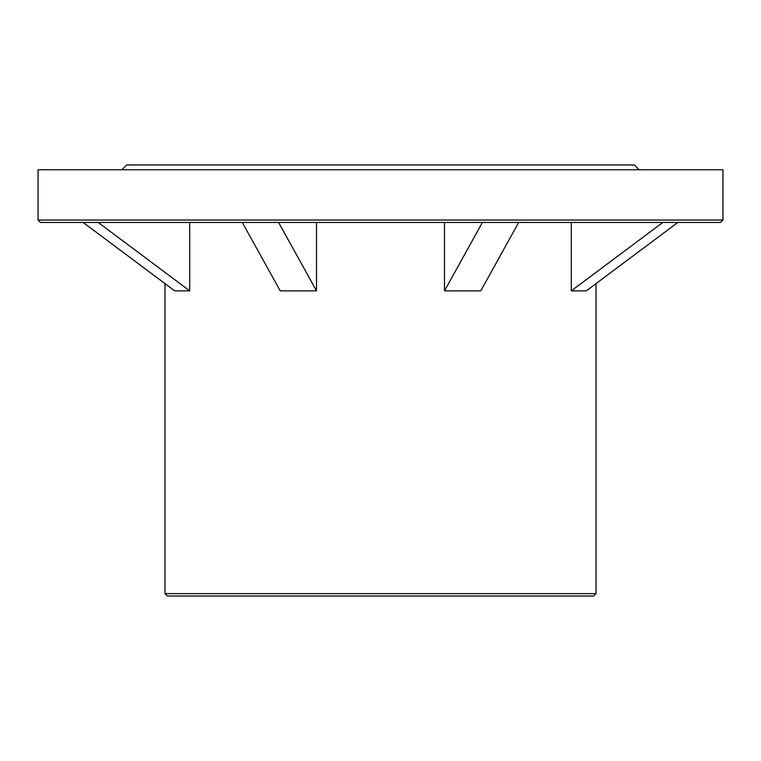 <?xml version="1.0" encoding="UTF-8"?>
<svg xmlns="http://www.w3.org/2000/svg" width="761" height="761" viewBox="0 0 761 761"><rect width="100%" height="100%" fill="white"/><g stroke="black" fill="none" stroke-linecap="round" stroke-linejoin="round"><path stroke-width="1.14" d="M482.407 222.45L444.491 290.864L444.491 222.45M444.491 290.864L480.781 290.864L518.698 222.45M722.95 220.053L720.553 222.45L40.447 222.45L38.05 220.053L38.05 169.76L722.95 169.76L722.95 220.053L38.05 220.053M164.975 283.596L164.975 593.637L596.025 593.637L596.025 283.596M571.283 222.45L571.283 290.864L586.312 290.864L677.851 222.45M242.302 222.45L280.219 290.864L316.509 290.864L316.509 222.45M83.149 222.45L174.688 290.864L189.717 290.864L189.717 222.45M639.135 169.76L634.341 164.975L126.659 164.975L121.865 169.76M164.975 593.637L167.363 596.025L593.637 596.025L596.025 593.637M278.593 222.45L316.509 290.864M571.283 290.864L662.821 222.45M98.179 222.45L189.717 290.864"/></g></svg>
